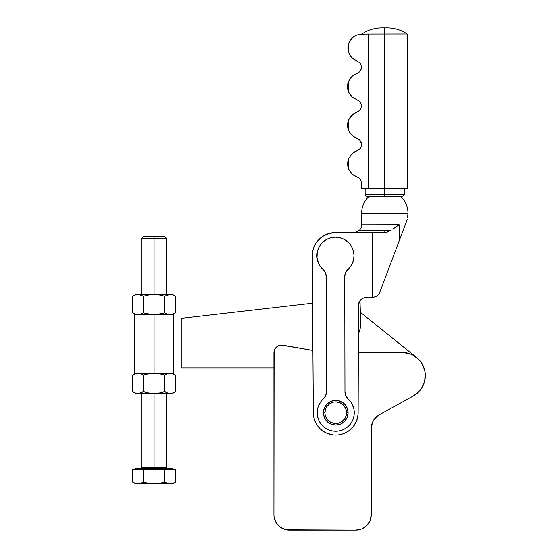 <?xml version="1.0" encoding="UTF-8"?>
<svg xmlns="http://www.w3.org/2000/svg" width="558" height="558" viewBox="0 0 558 558"><rect width="100%" height="100%" fill="white"/><g stroke="black" fill="none" stroke-linecap="round" stroke-linejoin="round"><path stroke-width="0.84" d="M323.375 412.69L324.916 412.69A10.811 10.811 0 0 1 335.728 401.879A10.811 10.811 0 0 1 346.546 412.69L348.087 412.69A12.36 12.36 0 0 0 335.728 400.33A12.36 12.36 0 0 0 323.375 412.69A12.36 12.36 0 0 1 335.728 400.33A12.36 12.36 0 0 1 348.087 412.69L347.153 417.419L344.467 421.43L340.464 424.108L335.728 425.05L330.999 424.108L326.995 421.43L324.31 417.419L323.375 412.69L324.31 407.961L326.995 403.95L330.999 401.272L335.728 400.33L340.464 401.272L344.467 403.95L347.153 407.961L348.087 412.69A12.36 12.36 0 0 1 335.728 425.05A12.36 12.36 0 0 1 323.375 412.69A12.36 12.36 0 0 0 335.728 425.05A12.36 12.36 0 0 0 348.087 412.69L346.546 412.69L345.723 408.554L343.379 405.045L339.871 402.702L335.728 401.879L333.621 402.081L329.722 403.699L326.737 406.684L325.739 408.554L324.916 412.69L325.126 414.796L326.737 418.695L328.083 420.334L329.722 421.681L333.621 423.299L337.841 423.299L339.871 422.678L341.74 421.681L344.725 418.695L345.723 416.826L346.546 412.69A10.811 10.811 0 0 1 335.728 423.501A10.811 10.811 0 0 1 324.916 412.69L323.375 412.69M390.523 230.405L387.796 231.919L384.846 232.47L384.839 230.412L390.523 230.405L384.839 230.412L384.825 232.47L387.789 231.926L386.331 232.323L390.523 230.405M359.68 232.512L358.055 232.519M377.766 295.419L379.691 292.531L406.489 221.491L399.186 240.854L399.158 224.721L361.661 224.783A7.721 7.721 0 0 1 359.192 230.461L384.839 230.412L359.192 230.461A7.721 7.721 0 0 0 361.661 224.783L361.64 213.351L407.982 213.275L407.612 217.453L407.982 213.275A23.171 23.171 0 0 0 400.484 196.242A23.171 23.171 0 0 1 407.982 213.275L361.64 213.351A23.171 23.171 0 0 1 369.075 196.304A23.171 23.171 0 0 0 361.64 213.351L361.661 224.783L399.158 224.721L392.748 229.164L399.158 224.721L399.186 240.854L379.691 292.531L378.554 294.561L376.859 296.159L372.479 297.533A7.721 7.721 0 0 0 373.065 297.505M318.527 263.306A18.54 18.54 0 0 0 318.548 263.355L320.501 266.689A18.54 18.54 0 0 0 320.501 266.696L323.117 269.57A18.54 18.54 0 0 1 316.909 255.766A18.54 18.54 0 0 0 316.909 255.766A18.54 18.54 0 0 1 335.414 237.192A18.54 18.54 0 0 1 353.988 255.697A18.54 18.54 0 0 0 353.988 255.69L353.626 252.083A18.54 18.54 0 0 0 350.843 245.401L348.534 242.597L345.723 240.296A18.54 18.54 0 0 0 345.709 240.289L342.514 238.594A18.54 18.54 0 0 0 342.507 238.587L339.034 237.541L335.414 237.192A18.54 18.54 0 0 0 335.4 237.192M335.414 237.192L331.801 237.555A18.54 18.54 0 0 0 331.787 237.562L328.327 238.615L325.126 240.338A18.54 18.54 0 0 0 325.112 240.345M325.126 240.338L322.315 242.646L320.02 245.457A18.54 18.54 0 0 0 317.265 252.146L317.021 257.712L318.541 263.327M317.321 259.616A18.54 18.54 0 0 0 317.328 259.651L317.837 261.514M320.501 266.689L321.729 268.203A18.54 18.54 0 0 0 321.743 268.21M353.856 408.791L351.749 403.357A18.54 18.54 0 0 0 351.742 403.35L350.682 401.732A18.54 18.54 0 0 0 350.682 401.725L348.066 398.851A18.54 18.54 0 0 1 354.267 412.655L354.163 410.709A18.54 18.54 0 0 0 354.163 410.709L353.856 408.791A18.54 18.54 0 0 0 353.849 408.77M354.267 412.662A18.54 18.54 0 0 0 354.267 412.655A18.54 18.54 0 0 1 335.763 431.229A18.54 18.54 0 0 1 317.195 412.725A18.54 18.54 0 0 0 317.195 412.732M323.117 269.57A9.27 9.27 0 0 1 326.221 276.475A9.27 9.27 0 0 0 323.124 269.577L325.405 272.695L326.221 276.475L326.423 391.96L325.628 395.755L320.738 401.781L318.095 406.97L317.293 410.779L317.558 416.338A18.54 18.54 0 0 0 320.334 423.02L322.643 425.824L325.46 428.125A18.54 18.54 0 0 0 325.467 428.132L328.669 429.827A18.54 18.54 0 0 0 328.676 429.834L332.149 430.881L335.763 431.229L339.383 430.867A18.54 18.54 0 0 0 339.397 430.86M339.383 430.867L342.856 429.806A18.54 18.54 0 0 0 342.863 429.8L346.058 428.084A18.54 18.54 0 0 0 346.072 428.077L348.862 425.775L351.163 422.964A18.54 18.54 0 0 0 353.918 416.275L354.267 412.655M365.148 188.583L365.155 194.763L366.704 196.304L384.783 196.276L384.776 194.728L365.155 194.763L384.776 194.728L384.769 188.548L407.473 188.506L407.2 34.024L384.49 34.059L407.2 34.024L384.49 34.059L384.769 188.548L384.49 34.059L366.871 34.094M384.476 28.012L384.49 34.059L384.476 28.012M361.584 183.087L361.591 188.59L361.5 182.061L360.335 179.32L358.543 177.688L354.623 175.923L357.218 177.074L352.258 174.208L348.82 169.465A13.901 13.901 0 0 1 348.806 158.312L347.648 163.892L348.82 169.465L348.806 158.312L347.934 161.039M361.514 144.466L361.186 142.457L359.624 139.96L352.189 135.587L348.75 130.844A13.901 13.901 0 0 1 348.736 119.691L347.578 125.271L348.75 130.844L348.736 119.691L347.864 122.418M361.445 105.839L361.117 103.837L359.554 101.34L352.119 96.959L348.687 92.223A13.901 13.901 0 0 1 348.666 81.063L347.508 86.643L348.687 92.223L348.666 81.063L347.794 83.798M361.291 66.067L361.375 67.399L361.061 65.098L359.554 62.636L354.379 59.762L357.155 61.108L351.924 57.788L349.957 55.284L348.611 52.396A13.901 13.901 0 0 1 348.597 43.663L347.899 48.03L348.611 52.396L348.597 43.663L348.073 45.819M354.386 59.762L350.87 56.595L348.611 52.396L348.597 43.663L349.468 41.599L350.654 39.702L348.597 43.663L350.654 39.702L353.835 36.612L355.732 35.503L359.77 34.254L368.35 34.094L368.622 188.576L407.473 188.506M353.842 36.605L352.126 38.021L355.732 35.503L359.77 34.254L368.35 34.094L368.622 188.576L361.591 188.59L384.769 188.548L384.776 194.728L404.397 194.693L384.776 194.728L384.783 196.276L402.855 196.242L366.704 196.304M352.251 174.208L348.82 169.465L348.806 158.312L352.217 153.555L359.645 149.153L361.193 146.649L361.514 144.641M350.194 117.124L348.736 119.691L352.147 114.934L359.575 110.526L361.124 108.029L361.445 106.02M352.182 135.58L351.198 134.604M350.222 133.404L348.75 130.844L348.736 119.691L350.187 117.131L354.497 113.218L352.147 114.934M352.112 96.959L348.687 92.223L348.666 81.063L352.077 76.313L359.505 71.905L361.054 69.408L361.375 67.399M368.35 34.094L384.49 34.059M350.284 172.017L351.268 173.224M354.574 151.839L352.217 153.555L354.567 151.839L358.076 150.29M360.796 141.544L359.624 139.967L361.431 143.441L360.921 141.809M350.145 94.769L351.128 95.983M354.435 74.591L352.077 76.313L354.428 74.598L357.936 73.049M359.722 34.261L359.038 34.38M381.763 27.907L387.196 27.9L381.763 27.907C374.481 27.97 367.82 30.034 361.779 34.101L361.131 34.122M350.257 155.752L352.217 153.555M354.616 175.916L352.258 174.208M350.654 39.702L352.126 38.028M350.117 78.511L352.077 76.313M354.483 98.675L352.119 96.959M361.124 108.022L361.368 107.038L360.217 109.787L358.424 111.433M354.497 113.218L358.006 111.67M354.546 137.296L352.189 135.587M360.28 148.407L358.494 150.053M358.543 177.688L358.124 177.451L358.543 177.688M360.335 179.327L359.694 178.588L360.335 179.32M358.947 177.953L359.694 178.588M357.218 177.074L358.117 177.451M361.193 146.649L360.28 148.414M358.473 139.068L358.055 138.83L358.473 139.068M358.878 139.333L359.624 139.96M357.155 138.454L358.055 138.83M358.403 100.447L357.985 100.21L358.403 100.447M360.203 102.079L359.554 101.34L360.196 102.079M358.808 100.712L359.554 101.34M357.085 99.833L357.985 100.21M358.355 72.805L360.147 71.166L361.298 68.425L361.061 69.373M360.175 63.375L360.684 64.198L360.175 63.375M361.375 67.072L361.298 66.074M358.836 62.008L359.554 62.636M357.155 61.108L358.034 61.499M318.618 419.811L317.558 416.338L318.618 419.811L320.334 423.02M351.163 422.964L352.872 419.755L353.918 416.275M344.963 391.946A9.27 9.27 0 0 0 348.066 398.851L345.779 395.727L344.963 391.946L344.753 276.44L345.555 272.653L350.438 266.64L352.384 263.271L353.591 259.568L353.988 255.697A18.54 18.54 0 0 1 347.836 269.528A9.27 9.27 0 0 0 344.753 276.44L344.963 391.946A9.27 9.27 0 0 0 348.059 398.844M353.626 252.083L352.565 248.603L350.843 245.401M320.02 245.457L318.311 248.666L317.265 252.146L317.697 250.382M363.23 298.132L359.777 300.964L358.466 305.24L358.131 412.76L357.692 417.112L356.409 421.304L353.033 426.919L348.178 431.313L342.249 434.117L337.96 434.982L333.579 434.989L327.218 433.413L323.354 431.362L319.957 428.6L317.167 425.224L315.082 421.374L313.791 417.196L313.331 412.843L312.278 255.892L312.71 251.26L314.977 244.871L317.488 241.091L322.496 236.515L328.613 233.593L335.316 232.56L384.825 232.47L372.249 232.491L372.367 297.533L366.181 297.54L363.23 298.132L364.674 297.693M335.316 232.56L372.249 232.491L372.367 297.533L366.181 297.54A7.721 7.721 0 0 0 358.466 305.24L358.131 412.76A22.404 22.404 0 0 1 335.77 435.094A22.404 22.404 0 0 1 313.331 412.843L312.278 255.773A23.171 23.171 0 0 1 335.498 232.56L335.03 232.56M318.423 406.05L318.095 406.97A18.54 18.54 0 0 0 318.095 406.97M351.749 403.357L350.682 401.732M345.779 395.727L345.172 393.878M349.845 267.408L350.438 266.64A18.54 18.54 0 0 0 350.445 266.633M353.36 260.516L353.891 257.643A18.54 18.54 0 0 0 353.891 257.643M328.613 233.593L326.479 234.367M318.22 240.233L317.488 241.091M313.45 415.026L313.791 417.196M329.29 434.145L331.417 434.668M320.445 238.071L319.594 238.831M317.293 241.335L318.785 239.626M321.331 237.352L323.194 236.062M372.479 297.533L373.637 297.442M317.195 412.725A18.54 18.54 0 0 1 323.347 398.893A9.27 9.27 0 0 0 326.423 391.96A9.27 9.27 0 0 1 323.347 398.893A18.54 18.54 0 0 0 321.966 400.267M347.829 269.535A9.27 9.27 0 0 0 344.753 276.44M326.221 276.475L326.423 391.96M407.145 219.496L406.489 221.491L407.145 219.496M407.891 215.367L407.612 217.453M376.859 296.159L374.774 297.177M384.846 232.47L386.331 232.323L384.846 232.47M324.177 235.483L325.181 234.96M358.382 333.74A23.171 23.171 0 0 0 360.67 322.97L359.994 300.657L360.628 325.244L359.875 329.729L358.264 333.977M312.278 255.906L312.292 254.964M312.354 253.834L312.473 252.704M312.654 251.581L312.885 250.465M313.171 249.37L313.505 248.282M313.896 247.222L314.342 246.169M314.831 245.15L315.382 244.146M315.968 243.183L316.609 242.235M326.207 234.479L327.26 234.053M328.334 233.676L329.429 233.356M330.524 233.084L331.647 232.874M332.763 232.714L333.9 232.609M135.538 314.586L132.671 312.933L133.99 313.617L132.671 312.933L132.671 296.159L135.315 294.952L138.021 294.505L135.315 294.952L132.671 296.159L132.671 312.933L135.315 314.14L138.021 314.586L140.728 314.14L143.378 312.933L143.378 296.159L139.381 294.617L135.538 294.505L154.078 294.505L148.665 294.952L143.378 296.159L143.378 312.933L151.358 314.475L173.698 314.586L134.457 314.586L134.457 373.295L154.078 373.295L154.078 314.586L134.457 314.586M139.681 393.209L136.675 393.264L139.381 393.257L143.378 391.716L143.378 374.948L143.378 391.716L148.665 392.93L154.078 393.376L159.483 392.93L164.784 391.716L164.784 374.948L159.483 373.734L154.078 373.295L148.665 373.741L143.378 374.948L140.728 373.734L138.021 373.295L135.315 373.741L132.671 374.948L132.671 391.716L135.315 392.93L138.021 393.376L135.538 393.376L172.617 393.376L175.484 391.716L172.847 392.923L170.134 393.376L167.435 392.93L164.784 391.716L164.784 374.948L168.153 373.532M135.538 393.376L132.671 391.716L133.99 392.407L132.671 391.716L132.671 374.948L135.315 373.741L138.021 373.295L140.728 373.734L143.378 374.948L148.665 373.741L154.078 373.295L159.483 373.734L164.784 374.948L167.435 373.734L170.134 373.295L172.847 373.741L175.484 374.948L175.484 391.716L172.847 392.923L170.134 393.376L172.617 393.376M168.153 393.132L164.784 391.716L159.483 392.93L154.078 393.376L148.665 392.93L143.378 391.716L139.493 393.244M167.435 373.734L166.103 374.258L168.781 373.407L171.494 373.407L175.484 374.948L175.163 391.897M141.411 373.986L142.067 374.265M142.067 392.4L141.411 392.686M171.494 393.257L173.119 392.832M136.668 393.257L170.134 393.376L167.435 392.93M135.371 392.944L135.943 393.111M135.315 392.93L133.99 392.407M136.661 373.407L138.021 373.295M133.99 374.258L135.538 373.295M137.142 373.337L136.794 373.386M172.617 373.295L175.156 374.76M142.067 313.61L143.378 312.933L151.358 314.475L156.798 314.475L154.078 314.586L154.078 373.295L173.698 373.295L134.457 373.295M168.153 314.342L164.784 312.933L156.798 314.475L164.784 312.933L164.784 296.159L159.483 294.952L154.078 294.505L172.617 294.505L170.134 294.505L172.847 294.952L175.484 296.159L175.484 312.933L172.847 314.133L170.134 314.586L167.435 314.14L164.784 312.933L164.784 296.159L168.153 294.743M167.435 294.945L166.103 295.475L170.134 294.505L154.078 294.505L159.483 294.952L164.784 296.159L167.435 294.945L170.134 294.505L172.847 294.952L175.484 296.159L175.484 312.933L171.494 314.475L168.781 314.475L166.103 313.617L167.428 314.14M139.493 294.638L143.378 296.159L148.665 294.952L154.078 294.505L139.681 294.673M141.411 295.196L142.067 295.475M141.411 313.896L138.021 314.586L135.315 314.14L136.675 314.475M175.163 313.115L172.617 314.586M171.494 314.475L173.119 314.042M135.371 314.154L135.943 314.321M135.322 314.14L133.99 313.617M136.661 294.617L138.021 294.505M133.99 295.475L135.538 294.505M172.617 294.505L175.156 295.977M368.657 523.237L366.739 525.573L370.087 520.565L371.265 514.65L371.265 428.349A15.45 15.45 0 0 1 379.217 414.838L413.401 395.88L419.351 391.151L421.667 388.124L424.666 381.142L425.245 373.567L424.596 369.808L421.513 362.86L419.156 359.861L413.15 355.209L409.656 353.688L402.158 352.44L358.32 352.44L402.158 352.44A23.171 23.171 0 0 1 413.401 395.88L419.351 391.151L421.667 388.124L424.666 381.142A23.171 23.171 0 0 0 425.245 373.546M273.936 514.65L273.936 352.761A7.721 7.721 0 0 1 283.004 345.158L312.912 350.431L281.323 345.046L278.093 345.911L276.698 346.846L275.533 348.059L274.118 351.094L273.936 514.65A15.45 15.45 0 0 0 289.386 530.1L355.816 530.1L286.373 529.8L289.386 530.1L283.471 528.921L286.373 529.8L280.8 527.498L276.538 523.237L274.236 517.664L276.538 523.237L275.115 520.565M419.463 360.196L417.53 358.271M421.883 363.446L420.474 361.41L421.883 363.446M423.703 367.073L422.713 364.904M424.868 370.979L424.275 368.685M423.982 383.409L424.764 380.723M421.646 388.159L421.388 388.549L421.646 388.159A23.171 23.171 0 0 0 421.681 388.103M419.17 391.346L418.193 392.344L419.17 391.346M416.177 394.067L418.193 392.344M371.809 424.282L372.479 422.343L371.265 428.349L371.265 514.65A15.45 15.45 0 0 1 355.816 530.1L361.724 528.921L366.739 525.573M278.463 525.573L276.538 523.237M373.4 420.509L372.479 422.343L374.558 418.814L379.217 414.838L413.401 395.88M377.494 415.954L379.217 414.838M425.245 373.567L424.596 369.808A23.171 23.171 0 0 0 424.589 369.794M416.345 357.287L413.15 355.209M409.656 353.688L405.959 352.754M276.698 346.846L274.662 349.496M355.816 530.1L361.724 528.921M413.332 395.915L414.866 394.994L413.332 395.915M419.009 391.521L421.632 388.18L423.599 384.42L421.632 388.18M425.056 379.196L425.308 376.713L425.056 379.196M425.329 375.046L425.147 372.66M416.652 357.532L360.349 312.292L416.652 357.532M312.599 303.21L181.245 318.339L181.245 367.889L273.936 367.889L181.245 367.889L181.245 318.339L312.599 303.21M416.673 357.545A23.171 23.171 0 0 1 421.527 362.881M142.513 482.565L143.378 482.098L143.378 469.543L143.378 482.098L145.987 482.782L143.378 482.098L140.728 483.305L138.021 483.751L154.078 483.751L148.644 483.305L143.378 482.098L139.381 483.64L135.538 483.751L138.021 483.751L135.315 483.305L132.671 482.098L133.99 482.782L132.671 482.098L132.671 469.543L154.078 469.543L154.078 467.381L166.437 467.381L154.078 467.381L154.078 393.376L154.078 467.381L166.437 467.381L167.365 468.308M141.718 393.376L141.718 467.381L154.078 467.381L154.078 468.308L135.538 468.308L172.617 468.308L154.078 468.308L154.078 469.543L175.484 469.543L175.484 482.098L174.166 482.782L175.484 482.098L175.484 469.543L164.784 469.543L164.784 482.098L159.469 483.312L154.078 483.751L172.617 483.751L168.774 483.64L164.784 482.098L164.784 469.543L132.671 469.543L132.671 482.098L135.538 483.751M154.078 238.273L154.078 236.571L143.42 236.571L154.078 236.571L154.078 238.273L141.718 238.273L154.078 238.273L154.078 294.505L154.078 238.273L166.437 238.273L154.078 238.273M164.736 236.571L154.078 236.571L164.736 236.571L166.437 238.273L166.437 294.505M138.021 483.751L170.49 483.744M172.617 483.751L175.484 482.098L172.841 483.305L170.134 483.751L167.428 483.305L164.784 482.098L162.141 482.789M139.388 483.64L139.814 483.556M154.078 483.751L151.351 483.64M165.642 482.565L166.096 482.782M145.987 482.782L148.644 483.305L145.987 482.782M174.166 482.782L170.134 483.751M159.469 483.312L156.784 483.64M136.661 483.64L133.99 482.782M154.078 467.381L141.718 467.381L154.078 467.381M359.192 230.461L355.341 232.526M407.2 34.024C401.146 29.979 394.478 27.935 387.196 27.9M402.855 196.242L404.397 194.693L404.383 188.513M173.698 314.586L173.698 373.295M135.538 469.543L135.538 468.308M141.718 294.505L141.718 238.273L143.42 236.571M166.437 467.381L166.437 393.376M172.617 469.543L172.617 468.308M141.718 467.381L140.79 468.308"/></g></svg>
